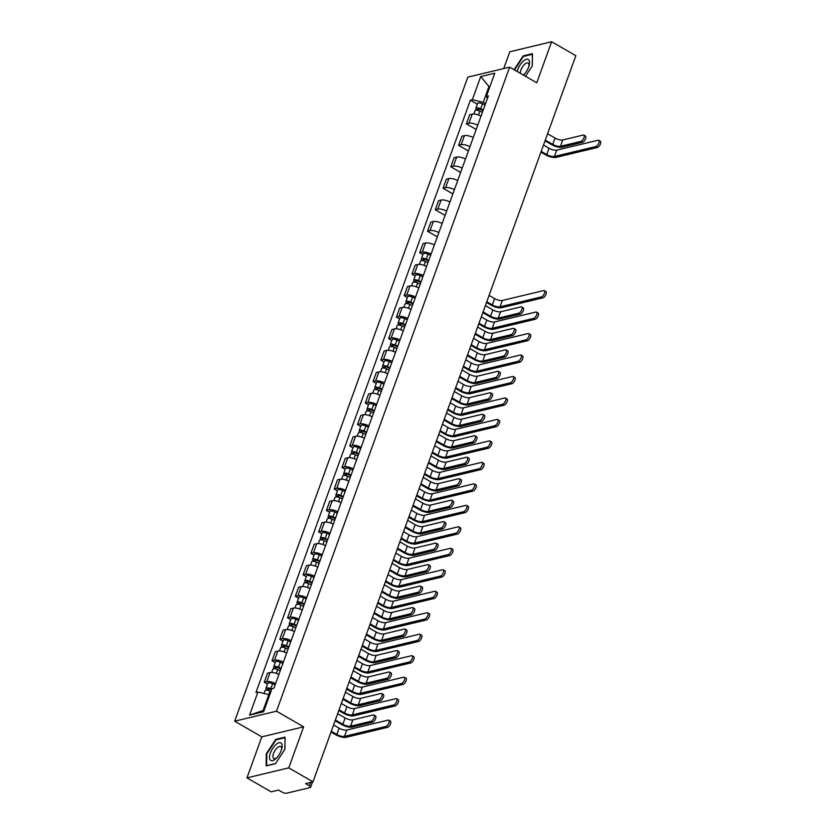 <?xml version="1.0" encoding="UTF-8"?>
<svg xmlns="http://www.w3.org/2000/svg" width="835" height="835" viewBox="0 0 835 835"><rect width="100%" height="100%" fill="white"/><g stroke="black" fill="none" stroke-linecap="round" stroke-linejoin="round"><path stroke-width="1.25" d="M246.951 777.876L288.774 767.866L312.989 781.831L575.837 55.715L551.622 41.75L536.769 82.78L509.642 67.134L467.819 77.144L234.677 721.2L261.804 736.856L246.951 777.876L271.166 791.841L278.566 790.077L282.334 792.248A3.121 1.065 -160.1 0 0 286.447 793.25L310.119 787.582A3.121 1.065 -160.1 0 0 310.61 787.238A3.121 1.065 -160.1 0 0 309.357 785.777L310.578 782.405M551.622 41.75L509.809 51.77L503.735 68.543M288.774 767.866L303.627 726.836L276.5 711.19L509.642 67.134M312.989 781.831L305.579 783.606L309.357 785.777M481.033 116.096A7.171 2.453 -160.1 0 0 472.213 114.134L469.656 114.739L466.368 123.831L468.915 123.215A7.171 2.453 19.9 0 1 477.745 125.187M476.18 129.488L466.368 123.831M473.257 137.577A7.171 2.453 -160.1 0 0 464.437 135.604L461.88 136.22L458.592 145.3L461.15 144.695A7.171 2.453 19.9 0 1 469.969 146.657M468.414 150.968L458.592 145.3M465.481 159.047A7.171 2.453 -160.1 0 0 456.661 157.084L454.104 157.7L450.817 166.781L453.374 166.175A7.171 2.453 19.9 0 1 462.193 168.138M460.638 172.448L450.817 166.781M457.705 180.527A7.171 2.453 -160.1 0 0 448.886 178.565L446.328 179.17L443.041 188.261L445.598 187.645A7.171 2.453 19.9 0 1 454.417 189.618M452.862 193.918L443.041 188.261M449.929 202.007A7.171 2.453 -160.1 0 0 441.11 200.045L438.563 200.65L435.265 209.742L437.822 209.126A7.171 2.453 19.9 0 1 446.642 211.098M445.086 215.399L435.265 209.742M442.153 223.488A7.171 2.453 -160.1 0 0 433.334 221.515L430.787 222.131L427.499 231.212L430.046 230.606A7.171 2.453 19.9 0 1 438.866 232.568M437.31 236.879L427.499 231.212M434.388 244.968A7.171 2.453 -160.1 0 0 425.558 242.995L423.011 243.611L419.723 252.692L422.27 252.087A7.171 2.453 19.9 0 1 431.09 254.049M422.927 254.539L419.723 252.692M426.612 266.438A7.171 2.453 -160.1 0 0 417.782 264.476L415.235 265.081L411.947 274.172L414.494 273.556A7.171 2.453 19.9 0 1 423.314 275.529M415.152 276.02L411.947 274.172M418.836 287.918A7.171 2.453 -160.1 0 0 410.006 285.956L407.459 286.562L404.171 295.653L406.718 295.037A7.171 2.453 19.9 0 1 415.548 297.01M407.376 297.5L404.171 295.653M411.06 309.399A7.171 2.453 -160.1 0 0 402.24 307.426L399.683 308.042L396.395 317.123L398.942 316.517A7.171 2.453 19.9 0 1 407.772 318.479M399.6 318.98L396.395 317.123M403.284 330.879A7.171 2.453 -160.1 0 0 394.464 328.906L391.907 329.522L388.619 338.603L391.166 337.998A7.171 2.453 19.9 0 1 399.996 339.96M391.824 340.45L388.619 338.603M395.508 352.349A7.171 2.453 -160.1 0 0 386.688 350.387L384.131 350.992L380.844 360.083L383.401 359.467A7.171 2.453 19.9 0 1 392.22 361.44M384.048 361.931L380.844 360.083M387.732 373.829A7.171 2.453 -160.1 0 0 378.913 371.867L376.355 372.473L373.068 381.564L375.625 380.948A7.171 2.453 19.9 0 1 384.444 382.921M376.272 383.411L373.068 381.564M379.956 395.31A7.171 2.453 -160.1 0 0 371.137 393.337L368.59 393.953L365.292 403.044L367.849 402.428A7.171 2.453 19.9 0 1 376.668 404.39M368.496 404.892L365.292 403.044M372.18 416.79A7.171 2.453 -160.1 0 0 363.361 414.818L360.814 415.433L357.516 424.514L360.073 423.909A7.171 2.453 19.9 0 1 368.893 425.871M360.72 426.361L357.516 424.514M364.404 438.26A7.171 2.453 -160.1 0 0 355.585 436.298L353.038 436.903L349.75 445.994L352.297 445.379A7.171 2.453 19.9 0 1 361.117 447.351M352.954 447.842L349.75 445.994M356.639 459.741A7.171 2.453 -160.1 0 0 347.809 457.778L345.262 458.384L341.974 467.475L344.521 466.859A7.171 2.453 19.9 0 1 353.341 468.832M345.179 469.322L341.974 467.475M348.863 481.221A7.171 2.453 -160.1 0 0 340.033 479.248L337.486 479.864L334.198 488.955L336.745 488.339A7.171 2.453 19.9 0 1 345.565 490.302M337.403 490.803L334.198 488.955M341.087 502.701A7.171 2.453 -160.1 0 0 332.257 500.729L329.71 501.344L326.422 510.425L328.969 509.82A7.171 2.453 19.9 0 1 337.799 511.782M329.627 512.273L326.422 510.425M333.311 524.171A7.171 2.453 -160.1 0 0 324.491 522.209L321.934 522.814L318.646 531.905L321.193 531.3A7.171 2.453 19.9 0 1 330.023 533.262M321.851 533.753L318.646 531.905M325.535 545.652A7.171 2.453 -160.1 0 0 316.715 543.689L314.158 544.295L310.87 553.386L313.417 552.77A7.171 2.453 19.9 0 1 322.247 554.743M314.075 555.233L310.87 553.386M317.759 567.132A7.171 2.453 -160.1 0 0 308.94 565.159L306.382 565.775L303.095 574.866L305.652 574.25A7.171 2.453 19.9 0 1 314.471 576.213M306.299 576.714L303.095 574.866M309.983 588.612A7.171 2.453 -160.1 0 0 301.164 586.64L298.606 587.255L295.319 596.336L297.876 595.731A7.171 2.453 19.9 0 1 306.695 597.693M298.523 598.184L295.319 596.336M302.207 610.082A7.171 2.453 -160.1 0 0 293.388 608.12L290.841 608.725L287.543 617.816L290.1 617.211A7.171 2.453 19.9 0 1 298.92 619.173M290.747 619.664L287.543 617.816M294.431 631.563A7.171 2.453 -160.1 0 0 285.612 629.6L283.065 630.206L279.777 639.297L282.324 638.681A7.171 2.453 19.9 0 1 291.144 640.654M282.971 641.144L279.777 639.297M286.655 653.043A7.171 2.453 -160.1 0 0 277.836 651.07L275.289 651.686L272.001 660.777L274.548 660.161A7.171 2.453 19.9 0 1 283.368 662.124M275.206 662.625L272.001 660.777M278.89 674.523A7.171 2.453 -160.1 0 0 270.06 672.551L267.513 673.167L264.225 682.247L266.772 681.642A7.171 2.453 19.9 0 1 275.592 683.604M267.43 684.095L264.225 682.247M489.769 86.997L488.955 86.527L483.214 102.361L485.521 103.686M483.214 102.361L472.339 99.699L480.709 76.569L494.758 73.209L486.387 96.338L487.358 98.634M269.632 695.127L268.807 694.657L263.077 710.491L249.561 715.125L263.609 711.764L271.98 688.635L273.943 688.155L488.35 95.868L486.387 96.338M249.561 715.125L257.931 691.996L268.807 694.657M472.339 99.699L470.376 100.179L255.969 692.466L257.931 691.996M234.677 721.2L276.5 711.19M525.476 76.256L532.312 65.861L532.459 53.69L523.138 55.924L514.089 69.691M261.804 736.856L303.627 726.836M275.446 763.701L284.912 749.298L285.059 737.128L275.738 739.361L266.271 753.765L266.125 765.935L275.446 763.701M263.077 710.491L264.163 710.23M490.03 86.266L488.955 86.527L480.709 76.569M477.349 104.198L470.376 100.179M523.848 56.331L523.138 55.924M266.803 754.068L266.271 753.765M276.448 739.768L275.738 739.361M583.853 135.113L585.439 136.032A3.58 1.555 120 0 1 585.314 139.299A3.58 1.555 120 0 1 582.496 142.305L580.92 141.386A3.58 1.555 -60 0 0 583.728 138.38A3.58 1.555 -60 0 0 583.853 135.113A3.58 1.555 -60 0 0 583.206 135.051L562.759 139.956A5.845 2.004 19.9 0 1 555.056 138.067L547.583 133.757M545.025 140.823L551.684 144.664A7.87 2.693 -160.1 0 0 562.049 147.2L582.496 142.305M580.92 141.386L560.462 146.282A5.845 2.004 19.9 0 1 552.77 144.403L545.286 140.092M598.737 140.29L600.323 141.198A3.58 1.555 120 0 1 600.198 144.465A3.58 1.555 120 0 1 597.39 147.471L595.804 146.563A3.58 1.555 -60 0 0 598.611 143.557A3.58 1.555 -60 0 0 598.737 140.29A3.58 1.555 -60 0 0 598.1 140.228L556.736 150.133A5.845 2.004 19.9 0 1 549.044 148.254L543.491 145.05M483.027 110.596L480.073 109.281A1.868 0.637 -160.1 0 0 477.724 109.093A1.868 0.637 -160.1 0 0 478.486 109.969L477.401 110.23A3.893 1.336 -160.1 0 1 475.825 108.404L477.62 103.446A3.893 1.336 -160.1 0 1 482.494 103.832L485.062 104.98M483.267 109.928L480.699 108.79A3.893 1.336 -160.1 0 0 475.825 108.404M478.267 110.554L478.873 108.905M595.804 146.563L554.44 156.469A5.845 2.004 19.9 0 1 546.748 154.59L541.205 151.385M482.411 112.276L479.854 111.128A3.893 1.336 -160.1 0 0 474.979 110.742L473.8 114.009M540.934 152.127L545.662 154.851A7.87 2.693 -160.1 0 0 556.027 157.377L597.39 147.471M523.43 75.077A10.124 4.384 -60 0 0 523.597 74.92A10.124 4.384 -60 0 0 529.202 65.203A10.124 4.384 -60 0 0 523.326 61.143A10.124 4.384 -60 0 0 517.209 71.497M528.92 66.195A6.93 3.006 -60 0 0 528.137 63.063A6.93 3.006 -60 0 0 524.735 64.212A6.93 3.006 -60 0 0 520.351 73.303M523.169 74.931A6.93 3.006 -60 0 0 524.317 74.179M514.506 69.931L523.378 56.446L532.406 54.285L532.26 65.934M275.926 744.569A10.124 4.384 -60 0 0 269.507 757.272A10.124 4.384 -60 0 0 275.748 758.775A10.124 4.384 -60 0 0 276.187 758.357A10.124 4.384 -60 0 0 281.802 748.64A10.124 4.384 -60 0 0 275.926 744.569M281.52 749.632A6.93 3.006 -60 0 0 280.737 746.5A6.93 3.006 -60 0 0 277.335 747.649A6.93 3.006 -60 0 0 273.41 753.807A6.93 3.006 -60 0 0 273.807 758.514A6.93 3.006 -60 0 0 276.917 757.616M275.581 763.493L266.657 765.632L266.803 753.838L275.978 739.883L285.006 737.722L284.86 749.371M521.656 306.936L523.232 307.854A3.58 1.555 120 0 1 523.107 311.121A3.58 1.555 120 0 1 520.299 314.127L518.712 313.208A3.58 1.555 -60 0 0 521.531 310.202A3.58 1.555 -60 0 0 521.656 306.936A3.58 1.555 -60 0 0 521.009 306.873L500.562 311.779A5.845 2.004 19.9 0 1 492.859 309.9L485.385 305.579M482.828 312.645L489.477 316.486A7.87 2.693 -160.1 0 0 499.852 319.022L520.299 314.127M518.712 313.208L498.265 318.104A5.845 2.004 19.9 0 1 490.573 316.225L483.089 311.914M513.88 328.416L515.466 329.334A3.58 1.555 120 0 1 515.341 332.591A3.58 1.555 120 0 1 512.523 335.597L510.947 334.689A3.58 1.555 -60 0 0 513.755 331.683A3.58 1.555 -60 0 0 513.88 328.416A3.58 1.555 -60 0 0 513.233 328.353L492.786 333.248A5.845 2.004 19.9 0 1 485.083 331.37L477.61 327.059M475.052 334.125L481.711 337.966A7.87 2.693 -160.1 0 0 492.076 340.503L512.523 335.597M510.947 334.689L490.489 339.584A5.845 2.004 19.9 0 1 482.797 337.705L475.313 333.395M506.104 349.896L507.69 350.804A3.58 1.555 120 0 1 507.565 354.071A3.58 1.555 120 0 1 504.747 357.077L503.171 356.169A3.58 1.555 -60 0 0 505.979 353.163A3.58 1.555 -60 0 0 506.104 349.896A3.58 1.555 -60 0 0 505.457 349.834L485.01 354.729A5.845 2.004 19.9 0 1 477.307 352.85L469.834 348.539M467.276 355.606L473.936 359.447A7.87 2.693 -160.1 0 0 484.3 361.972L504.747 357.077M503.171 356.169L482.714 361.064A5.845 2.004 19.9 0 1 475.021 359.186L467.537 354.875M498.328 371.377L499.914 372.285A3.58 1.555 120 0 1 499.789 375.552A3.58 1.555 120 0 1 496.971 378.558L495.395 377.65A3.58 1.555 -60 0 0 498.203 374.633A3.58 1.555 -60 0 0 498.328 371.377A3.58 1.555 -60 0 0 497.681 371.314L477.234 376.209A5.845 2.004 19.9 0 1 469.541 374.33L462.058 370.02M459.5 377.086L466.16 380.927A7.87 2.693 -160.1 0 0 476.524 383.453L496.971 378.558M495.395 377.65L474.948 382.545A5.845 2.004 19.9 0 1 467.245 380.666L459.772 376.345M490.552 392.847L492.139 393.765A3.58 1.555 120 0 1 492.013 397.032A3.58 1.555 120 0 1 489.195 400.038L487.619 399.12A3.58 1.555 -60 0 0 490.427 396.114A3.58 1.555 -60 0 0 490.552 392.847A3.58 1.555 -60 0 0 489.915 392.784L469.458 397.69A5.845 2.004 19.9 0 1 461.765 395.811L454.282 391.49M451.725 398.556L458.384 402.397A7.87 2.693 -160.1 0 0 468.748 404.933L489.195 400.038M487.619 399.12L467.172 404.015A5.845 2.004 19.9 0 1 459.469 402.136L451.996 397.825M482.776 414.327L484.363 415.245A3.58 1.555 120 0 1 484.237 418.502A3.58 1.555 120 0 1 481.43 421.508L479.843 420.6A3.58 1.555 -60 0 0 482.651 417.594A3.58 1.555 -60 0 0 482.776 414.327A3.58 1.555 -60 0 0 482.139 414.264L461.682 419.16A5.845 2.004 19.9 0 1 453.989 417.281L446.506 412.97M443.949 420.036L450.608 423.877A7.87 2.693 -160.1 0 0 460.972 426.414L481.43 421.508M479.843 420.6L459.396 425.495A5.845 2.004 19.9 0 1 451.693 423.616L444.22 419.306M475 435.807L476.587 436.715A3.58 1.555 120 0 1 476.461 439.982A3.58 1.555 120 0 1 473.654 442.988L472.067 442.08A3.58 1.555 -60 0 0 474.885 439.074A3.58 1.555 -60 0 0 475 435.807A3.58 1.555 -60 0 0 474.363 435.745L453.906 440.64A5.845 2.004 19.9 0 1 446.214 438.761L438.74 434.45M436.173 441.517L442.832 445.358A7.87 2.693 -160.1 0 0 453.196 447.884L473.654 442.988M472.067 442.08L451.62 446.976A5.845 2.004 19.9 0 1 443.917 445.097L436.444 440.786M467.235 457.288L468.811 458.196A3.58 1.555 120 0 1 468.685 461.463A3.58 1.555 120 0 1 465.878 464.469L464.291 463.561A3.58 1.555 -60 0 0 467.109 460.555A3.58 1.555 -60 0 0 467.235 457.288A3.58 1.555 -60 0 0 466.588 457.225L446.14 462.12A5.845 2.004 19.9 0 1 438.438 460.242L430.964 455.931M428.397 462.997L435.056 466.838A7.87 2.693 -160.1 0 0 445.42 469.364L465.878 464.469M464.291 463.561L443.844 468.456A5.845 2.004 19.9 0 1 436.141 466.577L428.668 462.256M459.459 478.758L461.035 479.676A3.58 1.555 120 0 1 460.91 482.943A3.58 1.555 120 0 1 458.102 485.949L456.515 485.031A3.58 1.555 -60 0 0 459.333 482.025A3.58 1.555 -60 0 0 459.459 478.758A3.58 1.555 -60 0 0 458.812 478.705L438.365 483.601A5.845 2.004 19.9 0 1 430.662 481.722L423.188 477.401M420.631 484.467L427.28 488.308A7.87 2.693 -160.1 0 0 437.655 490.844L458.102 485.949M456.515 485.031L436.068 489.926A5.845 2.004 19.9 0 1 428.365 488.047L420.892 483.736M451.683 500.238L453.259 501.157A3.58 1.555 120 0 1 453.134 504.413A3.58 1.555 120 0 1 450.326 507.419L448.739 506.511A3.58 1.555 -60 0 0 451.558 503.505A3.58 1.555 -60 0 0 451.683 500.238A3.58 1.555 -60 0 0 451.036 500.175L430.589 505.071A5.845 2.004 19.9 0 1 422.886 503.192L415.412 498.881M412.855 505.947L419.504 509.788A7.87 2.693 -160.1 0 0 429.879 512.325L450.326 507.419M448.739 506.511L428.292 511.406A5.845 2.004 19.9 0 1 420.6 509.527L413.116 505.217M443.907 521.718L445.483 522.626A3.58 1.555 120 0 1 445.358 525.893A3.58 1.555 120 0 1 442.55 528.899L440.974 527.991A3.58 1.555 -60 0 0 443.782 524.985A3.58 1.555 -60 0 0 443.907 521.718A3.58 1.555 -60 0 0 443.26 521.656L422.813 526.551A5.845 2.004 19.9 0 1 415.11 524.672L407.637 520.362M405.079 527.428L411.728 531.269A7.87 2.693 -160.1 0 0 422.103 533.795L442.55 528.899M440.974 527.991L420.516 532.887A5.845 2.004 19.9 0 1 412.824 531.008L405.34 526.697M436.131 543.199L437.717 544.107A3.58 1.555 120 0 1 437.592 547.374A3.58 1.555 120 0 1 434.774 550.38L433.198 549.472A3.58 1.555 -60 0 0 436.006 546.466A3.58 1.555 -60 0 0 436.131 543.199A3.58 1.555 -60 0 0 435.484 543.136L415.037 548.031A5.845 2.004 19.9 0 1 407.334 546.153L399.861 541.842M397.303 548.908L403.963 552.749A7.87 2.693 -160.1 0 0 414.327 555.275L434.774 550.38M433.198 549.472L412.74 554.367A5.845 2.004 19.9 0 1 405.048 552.488L397.564 548.167M428.355 564.669L429.942 565.587A3.58 1.555 120 0 1 429.816 568.854A3.58 1.555 120 0 1 426.998 571.86L425.422 570.942A3.58 1.555 -60 0 0 428.23 567.936A3.58 1.555 -60 0 0 428.355 564.669A3.58 1.555 -60 0 0 427.708 564.617L407.261 569.512A5.845 2.004 19.9 0 1 399.568 567.633L392.085 563.312M389.527 570.378L396.187 574.219A7.87 2.693 -160.1 0 0 406.551 576.755L426.998 571.86M425.422 570.942L404.965 575.847A5.845 2.004 19.9 0 1 397.272 573.958L389.788 569.647M420.579 586.149L422.166 587.068A3.58 1.555 120 0 1 422.04 590.324A3.58 1.555 120 0 1 419.222 593.33L417.646 592.422A3.58 1.555 -60 0 0 420.454 589.416A3.58 1.555 -60 0 0 420.579 586.149A3.58 1.555 -60 0 0 419.932 586.087L399.485 590.982A5.845 2.004 19.9 0 1 391.792 589.103L384.309 584.792M381.752 591.858L388.411 595.699A7.87 2.693 -160.1 0 0 398.775 598.236L419.222 593.33M417.646 592.422L397.199 597.317A5.845 2.004 19.9 0 1 389.496 595.438L382.023 591.128M544.316 290.632L545.902 291.551A3.58 1.555 120 0 1 545.777 294.818A3.58 1.555 120 0 1 542.959 297.824L541.383 296.905A3.58 1.555 -60 0 0 544.19 293.899A3.58 1.555 -60 0 0 544.316 290.632A3.58 1.555 -60 0 0 543.668 290.57L502.315 300.475A5.845 2.004 19.9 0 1 494.612 298.596L489.07 295.402M428.595 260.948L425.652 259.622A1.868 0.637 -160.1 0 0 423.303 259.435A1.868 0.637 -160.1 0 0 424.055 260.311L422.969 260.572A3.893 1.336 -160.1 0 1 421.404 258.746L423.199 253.798A3.893 1.336 -160.1 0 1 428.073 254.174L430.63 255.322M428.835 260.28L426.278 259.132A3.893 1.336 -160.1 0 0 421.404 258.746M423.846 260.896L424.441 259.247M541.383 296.905L500.019 306.81A5.845 2.004 19.9 0 1 492.326 304.932L486.774 301.738M427.99 262.618L425.433 261.47A3.893 1.336 -160.1 0 0 420.548 261.094L419.368 264.351M486.513 302.468L491.23 305.192A7.87 2.693 -160.1 0 0 501.605 307.729L542.959 297.824M536.54 312.113L538.126 313.021A3.58 1.555 120 0 1 538.001 316.288A3.58 1.555 120 0 1 535.183 319.294L533.607 318.386A3.58 1.555 -60 0 0 536.414 315.38A3.58 1.555 -60 0 0 536.54 312.113A3.58 1.555 -60 0 0 535.903 312.05L494.539 321.955A5.845 2.004 19.9 0 1 486.836 320.076L481.294 316.882M420.819 282.418L417.876 281.103A1.868 0.637 -160.1 0 0 415.527 280.915A1.868 0.637 -160.1 0 0 416.289 281.792L415.193 282.053A3.893 1.336 -160.1 0 1 413.628 280.226L415.423 275.268A3.893 1.336 -160.1 0 1 420.297 275.654L422.854 276.802M421.059 281.75L418.502 280.612A3.893 1.336 -160.1 0 0 413.628 280.226M416.07 282.376L416.675 280.727M533.607 318.386L492.243 328.291A5.845 2.004 19.9 0 1 484.55 326.412L478.998 323.208M420.214 284.098L417.657 282.95A3.893 1.336 -160.1 0 0 412.782 282.564L411.592 285.831M478.737 323.949L483.465 326.673A7.87 2.693 -160.1 0 0 493.829 329.199L535.183 319.294M528.764 333.593L530.35 334.501A3.58 1.555 120 0 1 530.225 337.768A3.58 1.555 120 0 1 527.417 340.774L525.831 339.866A3.58 1.555 -60 0 0 528.639 336.86A3.58 1.555 -60 0 0 528.764 333.593A3.58 1.555 -60 0 0 528.127 333.53L486.763 343.435A5.845 2.004 19.9 0 1 479.06 341.557L473.518 338.352M413.043 303.898L410.1 302.573A1.868 0.637 -160.1 0 0 407.751 302.395A1.868 0.637 -160.1 0 0 408.513 303.272L407.417 303.533A3.893 1.336 -160.1 0 1 405.852 301.706L407.647 296.749A3.893 1.336 -160.1 0 1 412.521 297.135L415.078 298.272M413.294 303.23L410.726 302.082A3.893 1.336 -160.1 0 0 405.852 301.706M408.294 303.856L408.899 302.207M525.831 339.866L484.467 349.771A5.845 2.004 19.9 0 1 476.775 347.882L471.232 344.688M412.438 305.568L409.881 304.431A3.893 1.336 -160.1 0 0 405.006 304.044L403.827 307.311M470.961 345.419L475.689 348.143A7.87 2.693 -160.1 0 0 486.053 350.679L527.417 340.774M520.988 355.073L522.574 355.981A3.58 1.555 120 0 1 522.449 359.248A3.58 1.555 120 0 1 519.641 362.254L518.055 361.336A3.58 1.555 -60 0 0 520.863 358.33A3.58 1.555 -60 0 0 520.988 355.073A3.58 1.555 -60 0 0 520.351 355.011L478.987 364.916A5.845 2.004 19.9 0 1 471.295 363.027L465.742 359.833M405.278 325.379L402.324 324.053A1.868 0.637 -160.1 0 0 399.975 323.876A1.868 0.637 -160.1 0 0 400.737 324.752L399.652 325.013A3.893 1.336 -160.1 0 1 398.076 323.187L399.871 318.229A3.893 1.336 -160.1 0 1 404.745 318.605L407.313 319.753M405.518 324.711L402.961 323.562A3.893 1.336 -160.1 0 0 398.076 323.187M400.518 325.337L401.124 323.677M518.055 361.336L476.702 371.241A5.845 2.004 19.9 0 1 468.999 369.362L463.456 366.168M404.672 327.049L402.105 325.901A3.893 1.336 -160.1 0 0 397.23 325.525L396.051 328.781M463.185 366.899L467.913 369.623A7.87 2.693 -160.1 0 0 478.278 372.159L519.641 362.254M513.222 376.543L514.798 377.462A3.58 1.555 120 0 1 514.673 380.729A3.58 1.555 120 0 1 511.865 383.735L510.279 382.816A3.58 1.555 -60 0 0 513.097 379.81A3.58 1.555 -60 0 0 513.222 376.543A3.58 1.555 -60 0 0 512.575 376.481L471.211 386.386A5.845 2.004 19.9 0 1 463.519 384.507L457.966 381.313M397.502 346.859L394.548 345.533A1.868 0.637 -160.1 0 0 392.21 345.346A1.868 0.637 -160.1 0 0 392.961 346.222L391.876 346.483A3.893 1.336 -160.1 0 1 390.3 344.657L392.095 339.709A3.893 1.336 -160.1 0 1 396.98 340.085L399.537 341.233M397.742 346.191L395.185 345.043A3.893 1.336 -160.1 0 0 390.3 344.657M392.753 346.817L393.348 345.158M510.279 382.816L468.926 392.721A5.845 2.004 19.9 0 1 461.223 390.843L455.68 387.649M396.896 348.529L394.329 347.381A3.893 1.336 -160.1 0 0 389.454 347.005L388.275 350.262M455.409 388.379L460.137 391.104A7.87 2.693 -160.1 0 0 470.502 393.64L511.865 383.735M505.446 398.024L507.022 398.942A3.58 1.555 120 0 1 506.897 402.199A3.58 1.555 120 0 1 504.089 405.205L502.503 404.297A3.58 1.555 -60 0 0 505.321 401.291A3.58 1.555 -60 0 0 505.446 398.024A3.58 1.555 -60 0 0 504.799 397.961L463.435 407.866A5.845 2.004 19.9 0 1 455.743 405.987L450.201 402.794M389.726 368.329L386.772 367.014A1.868 0.637 -160.1 0 0 384.434 366.826A1.868 0.637 -160.1 0 0 385.185 367.703L384.1 367.964A3.893 1.336 -160.1 0 1 382.524 366.137L384.319 361.179A3.893 1.336 -160.1 0 1 389.204 361.565L391.761 362.714M389.966 367.671L387.409 366.523A3.893 1.336 -160.1 0 0 382.524 366.137M384.977 368.287L385.572 366.638M502.503 404.297L461.15 414.202A5.845 2.004 19.9 0 1 453.447 412.323L447.904 409.119M389.12 370.009L386.563 368.861A3.893 1.336 -160.1 0 0 381.678 368.475L380.499 371.742M447.633 409.86L452.361 412.584A7.87 2.693 -160.1 0 0 462.726 415.11L504.089 405.205M497.67 419.504L499.246 420.412A3.58 1.555 120 0 1 499.121 423.679A3.58 1.555 120 0 1 496.314 426.685L494.727 425.777A3.58 1.555 -60 0 0 497.545 422.771A3.58 1.555 -60 0 0 497.67 419.504A3.58 1.555 -60 0 0 497.023 419.441L455.659 429.347A5.845 2.004 19.9 0 1 447.967 427.468L442.425 424.264M381.95 389.809L378.996 388.494A1.868 0.637 -160.1 0 0 376.658 388.306A1.868 0.637 -160.1 0 0 377.41 389.183L376.324 389.444A3.893 1.336 -160.1 0 1 374.748 387.617L376.543 382.66A3.893 1.336 -160.1 0 1 381.428 383.046L383.985 384.183M382.19 389.141L379.633 387.993A3.893 1.336 -160.1 0 0 374.748 387.617M377.201 389.768L377.796 388.118M494.727 425.777L453.374 435.682A5.845 2.004 19.9 0 1 445.671 433.793L440.128 430.599M381.344 391.49L378.787 390.342A3.893 1.336 -160.1 0 0 373.903 389.955L372.723 393.222M439.868 431.33L444.585 434.054A7.87 2.693 -160.1 0 0 454.95 436.59L496.314 426.685M489.894 440.984L491.471 441.892A3.58 1.555 120 0 1 491.345 445.159A3.58 1.555 120 0 1 488.538 448.165L486.962 447.247A3.58 1.555 -60 0 0 489.769 444.241A3.58 1.555 -60 0 0 489.894 440.984A3.58 1.555 -60 0 0 489.247 440.922L447.894 450.827A5.845 2.004 19.9 0 1 440.191 448.938L434.649 445.744M374.174 411.29L371.22 409.964A1.868 0.637 -160.1 0 0 368.882 409.787A1.868 0.637 -160.1 0 0 369.634 410.663L368.548 410.924A3.893 1.336 -160.1 0 1 366.972 409.098L368.767 404.14A3.893 1.336 -160.1 0 1 373.652 404.516L376.209 405.664M374.414 410.622L371.857 409.474A3.893 1.336 -160.1 0 0 366.972 409.098M369.425 411.248L370.02 409.588M486.962 447.247L445.598 457.152A5.845 2.004 19.9 0 1 437.895 455.273L432.353 452.079M373.569 412.96L371.011 411.812A3.893 1.336 -160.1 0 0 366.127 411.436L364.947 414.692M432.092 452.81L436.809 455.534A7.87 2.693 -160.1 0 0 447.174 458.071L488.538 448.165M482.119 462.454L483.705 463.373A3.58 1.555 120 0 1 483.58 466.64A3.58 1.555 120 0 1 480.762 469.646L479.186 468.727A3.58 1.555 -60 0 0 481.993 465.721A3.58 1.555 -60 0 0 482.119 462.454A3.58 1.555 -60 0 0 481.471 462.392L440.118 472.297A5.845 2.004 19.9 0 1 432.415 470.418L426.873 467.224M366.398 432.77L363.444 431.445A1.868 0.637 -160.1 0 0 361.106 431.257A1.868 0.637 -160.1 0 0 361.858 432.144L360.772 432.394A3.893 1.336 -160.1 0 1 359.196 430.568L360.991 425.62A3.893 1.336 -160.1 0 1 365.876 425.996L368.433 427.144M366.638 432.102L364.081 430.954A3.893 1.336 -160.1 0 0 359.196 430.568M361.649 432.728L362.244 431.069M479.186 468.727L437.822 478.632A5.845 2.004 19.9 0 1 430.119 476.754L424.577 473.56M365.793 434.44L363.235 433.292A3.893 1.336 -160.1 0 0 358.351 432.916L357.171 436.173M424.316 474.29L429.033 477.015A7.87 2.693 -160.1 0 0 439.408 479.551L480.762 469.646M474.343 483.935L475.929 484.853A3.58 1.555 120 0 1 475.804 488.11A3.58 1.555 120 0 1 472.986 491.116L471.41 490.208A3.58 1.555 -60 0 0 474.217 487.202A3.58 1.555 -60 0 0 474.343 483.935A3.58 1.555 -60 0 0 473.695 483.872L432.342 493.777A5.845 2.004 19.9 0 1 424.639 491.898L419.097 488.705M358.622 454.24L355.668 452.925A1.868 0.637 -160.1 0 0 353.33 452.737A1.868 0.637 -160.1 0 0 354.082 453.614L352.996 453.875A3.893 1.336 -160.1 0 1 351.431 452.048L353.215 447.09A3.893 1.336 -160.1 0 1 358.1 447.476L360.657 448.625M358.862 453.582L356.305 452.434A3.893 1.336 -160.1 0 0 351.431 452.048M353.873 454.198L354.468 452.549M471.41 490.208L430.046 500.113A5.845 2.004 19.9 0 1 422.353 498.234L416.801 495.03M358.017 455.92L355.459 454.772A3.893 1.336 -160.1 0 0 350.575 454.386L349.395 457.653M416.54 495.771L421.257 498.495A7.87 2.693 -160.1 0 0 431.632 501.021L472.986 491.116M466.567 505.415L468.153 506.323A3.58 1.555 120 0 1 468.028 509.59A3.58 1.555 120 0 1 465.21 512.596L463.634 511.688A3.58 1.555 -60 0 0 466.441 508.682A3.58 1.555 -60 0 0 466.567 505.415A3.58 1.555 -60 0 0 465.92 505.352L424.566 515.258A5.845 2.004 19.9 0 1 416.863 513.379L411.321 510.175M350.846 475.72L347.903 474.405A1.868 0.637 -160.1 0 0 345.554 474.217A1.868 0.637 -160.1 0 0 346.306 475.094L345.22 475.355A3.893 1.336 -160.1 0 1 343.655 473.529L345.45 468.571A3.893 1.336 -160.1 0 1 350.324 468.957L352.881 470.095M351.086 475.052L348.529 473.904A3.893 1.336 -160.1 0 0 343.655 473.529M346.097 475.679L346.692 474.029M463.634 511.688L422.27 521.593A5.845 2.004 19.9 0 1 414.577 519.714L409.025 516.51M350.241 477.401L347.684 476.253A3.893 1.336 -160.1 0 0 342.809 475.866L341.619 479.133M408.764 517.241L413.482 519.965A7.87 2.693 -160.1 0 0 423.856 522.501L465.21 512.596M458.791 526.895L460.377 527.803A3.58 1.555 120 0 1 460.252 531.07A3.58 1.555 120 0 1 457.434 534.076L455.858 533.158A3.58 1.555 -60 0 0 458.665 530.152A3.58 1.555 -60 0 0 458.791 526.895A3.58 1.555 -60 0 0 458.154 526.833L416.79 536.738A5.845 2.004 19.9 0 1 409.087 534.849L403.545 531.655M343.07 497.201L340.127 495.875A1.868 0.637 -160.1 0 0 337.778 495.698A1.868 0.637 -160.1 0 0 338.54 496.574L337.444 496.835A3.893 1.336 -160.1 0 1 335.879 495.009L337.674 490.051A3.893 1.336 -160.1 0 1 342.548 490.427L345.105 491.575M343.321 496.533L340.753 495.385A3.893 1.336 -160.1 0 0 335.879 495.009M338.321 497.159L338.927 495.499M455.858 533.158L414.494 543.063A5.845 2.004 19.9 0 1 406.802 541.184L401.259 537.99M342.465 498.871L339.908 497.723A3.893 1.336 -160.1 0 0 335.033 497.347L333.854 500.603M400.988 538.721L405.716 541.445A7.87 2.693 -160.1 0 0 416.08 543.982L457.434 534.076M451.015 548.365L452.601 549.284A3.58 1.555 120 0 1 452.476 552.551A3.58 1.555 120 0 1 449.668 555.557L448.082 554.638A3.58 1.555 -60 0 0 450.89 551.632A3.58 1.555 -60 0 0 451.015 548.365A3.58 1.555 -60 0 0 450.378 548.303L409.014 558.208A5.845 2.004 19.9 0 1 401.311 556.329L395.769 553.135M335.305 518.681L332.351 517.356A1.868 0.637 -160.1 0 0 330.002 517.178A1.868 0.637 -160.1 0 0 330.764 518.055L329.679 518.305A3.893 1.336 -160.1 0 1 328.103 516.479L329.898 511.531A3.893 1.336 -160.1 0 1 334.772 511.907L337.34 513.055M335.545 518.013L332.977 516.865A3.893 1.336 -160.1 0 0 328.103 516.479M330.545 518.639L331.151 516.98M448.082 554.638L406.718 564.543A5.845 2.004 19.9 0 1 399.026 562.665L393.483 559.471M334.689 520.351L332.132 519.203A3.893 1.336 -160.1 0 0 327.257 518.827L326.078 522.084M393.212 560.202L397.94 562.926A7.87 2.693 -160.1 0 0 408.305 565.462L449.668 555.557M443.249 569.846L444.825 570.764A3.58 1.555 120 0 1 444.7 574.021A3.58 1.555 120 0 1 441.892 577.027L440.306 576.119A3.58 1.555 -60 0 0 443.124 573.113A3.58 1.555 -60 0 0 443.249 569.846A3.58 1.555 -60 0 0 442.602 569.783L401.238 579.688A5.845 2.004 19.9 0 1 393.546 577.81L387.993 574.616M327.529 540.151L324.575 538.836A1.868 0.637 -160.1 0 0 322.226 538.648A1.868 0.637 -160.1 0 0 322.988 539.525L321.903 539.786A3.893 1.336 -160.1 0 1 320.327 537.959L322.122 533.001A3.893 1.336 -160.1 0 1 326.996 533.388L329.564 534.536M327.769 539.493L325.212 538.345A3.893 1.336 -160.1 0 0 320.327 537.959M322.78 540.109L323.375 538.46M440.306 576.119L398.953 586.024A5.845 2.004 19.9 0 1 391.25 584.145L385.707 580.941M326.923 541.832L324.356 540.683A3.893 1.336 -160.1 0 0 319.481 540.297L318.302 543.564M385.436 581.682L390.164 584.406A7.87 2.693 -160.1 0 0 400.529 586.932L441.892 577.027M435.473 591.326L437.049 592.234A3.58 1.555 120 0 1 436.924 595.501A3.58 1.555 120 0 1 434.116 598.507L432.53 597.599A3.58 1.555 -60 0 0 435.348 594.593A3.58 1.555 -60 0 0 435.473 591.326A3.58 1.555 -60 0 0 434.826 591.264L393.462 601.169A5.845 2.004 19.9 0 1 385.77 599.29L380.217 596.086M319.753 561.631L316.799 560.316A1.868 0.637 -160.1 0 0 314.461 560.128A1.868 0.637 -160.1 0 0 315.212 561.005L314.127 561.266A3.893 1.336 -160.1 0 1 312.551 559.44L314.346 554.482A3.893 1.336 -160.1 0 1 319.231 554.868L321.788 556.006M319.993 560.963L317.436 559.815A3.893 1.336 -160.1 0 0 312.551 559.44M315.004 561.59L315.599 559.941M432.53 597.599L391.177 607.504A5.845 2.004 19.9 0 1 383.474 605.625L377.931 602.421M319.147 563.312L316.58 562.164A3.893 1.336 -160.1 0 0 311.705 561.778L310.526 565.044M377.66 603.152L382.388 605.876A7.87 2.693 -160.1 0 0 392.753 608.412L434.116 598.507M412.803 607.629L414.39 608.538A3.58 1.555 120 0 1 414.264 611.804A3.58 1.555 120 0 1 411.446 614.81L409.87 613.902A3.58 1.555 -60 0 0 412.678 610.896A3.58 1.555 -60 0 0 412.803 607.629A3.58 1.555 -60 0 0 412.166 607.567L391.709 612.462A5.845 2.004 19.9 0 1 384.017 610.583L376.533 606.273M373.976 613.339L380.635 617.18A7.87 2.693 -160.1 0 0 390.999 619.706L411.446 614.81M409.87 613.902L389.423 618.798A5.845 2.004 19.9 0 1 381.72 616.919L374.247 612.608M427.697 612.807L429.273 613.715A3.58 1.555 120 0 1 429.148 616.981A3.58 1.555 120 0 1 426.341 619.987L424.754 619.069A3.58 1.555 -60 0 0 427.572 616.063A3.58 1.555 -60 0 0 427.697 612.807A3.58 1.555 -60 0 0 427.05 612.744L385.686 622.649A5.845 2.004 19.9 0 1 377.994 620.77L372.452 617.566M311.977 583.112L309.023 581.786A1.868 0.637 -160.1 0 0 306.685 581.609A1.868 0.637 -160.1 0 0 307.437 582.486L306.351 582.747A3.893 1.336 -160.1 0 1 304.775 580.92L306.57 575.962A3.893 1.336 -160.1 0 1 311.455 576.338L314.012 577.486M312.217 582.444L309.66 581.296A3.893 1.336 -160.1 0 0 304.775 580.92M307.228 583.07L307.823 581.421M424.754 619.069L383.401 628.974A5.845 2.004 19.9 0 1 375.698 627.095L370.155 623.902M311.371 584.782L308.814 583.634A3.893 1.336 -160.1 0 0 303.93 583.258L302.75 586.514M369.884 624.632L374.612 627.356A7.87 2.693 -160.1 0 0 384.977 629.893L426.341 619.987M405.027 629.11L406.614 630.018A3.58 1.555 120 0 1 406.488 633.285A3.58 1.555 120 0 1 403.681 636.291L402.094 635.383A3.58 1.555 -60 0 0 404.902 632.377A3.58 1.555 -60 0 0 405.027 629.11A3.58 1.555 -60 0 0 404.39 629.047L383.933 633.942A5.845 2.004 19.9 0 1 376.241 632.064L368.757 627.753M366.2 634.819L372.859 638.66A7.87 2.693 -160.1 0 0 383.223 641.186L403.681 636.291M402.094 635.383L381.647 640.278A5.845 2.004 19.9 0 1 373.944 638.399L366.471 634.078M419.921 634.276L421.498 635.195A3.58 1.555 120 0 1 421.372 638.462A3.58 1.555 120 0 1 418.565 641.468L416.978 640.549A3.58 1.555 -60 0 0 419.796 637.543A3.58 1.555 -60 0 0 419.921 634.276A3.58 1.555 -60 0 0 419.274 634.214L377.911 644.119A5.845 2.004 19.9 0 1 370.218 642.24L364.676 639.046M304.201 604.592L301.247 603.267A1.868 0.637 -160.1 0 0 298.909 603.089A1.868 0.637 -160.1 0 0 299.661 603.966L298.575 604.216A3.893 1.336 -160.1 0 1 296.999 602.39L298.794 597.442A3.893 1.336 -160.1 0 1 303.679 597.818L306.236 598.966M304.441 603.924L301.884 602.776A3.893 1.336 -160.1 0 0 296.999 602.39M299.452 604.55L300.047 602.891M416.978 640.549L375.625 650.455A5.845 2.004 19.9 0 1 367.922 648.576L362.38 645.382M303.596 606.262L301.038 605.114A3.893 1.336 -160.1 0 0 296.154 604.738L294.974 607.995M362.119 646.113L366.836 648.837A7.87 2.693 -160.1 0 0 377.201 651.373L418.565 641.468M397.262 650.59L398.838 651.498A3.58 1.555 120 0 1 398.712 654.765A3.58 1.555 120 0 1 395.905 657.771L394.318 656.853A3.58 1.555 -60 0 0 397.136 653.847A3.58 1.555 -60 0 0 397.262 650.59A3.58 1.555 -60 0 0 396.615 650.528L376.167 655.423A5.845 2.004 19.9 0 1 368.465 653.544L360.991 649.223M358.424 656.3L365.083 660.13A7.87 2.693 -160.1 0 0 375.447 662.666L395.905 657.771M394.318 656.853L373.871 661.758A5.845 2.004 19.9 0 1 366.168 659.869L358.695 655.558M412.146 655.757L413.722 656.675A3.58 1.555 120 0 1 413.596 659.932A3.58 1.555 120 0 1 410.789 662.938L409.213 662.03A3.58 1.555 -60 0 0 412.02 659.024A3.58 1.555 -60 0 0 412.146 655.757A3.58 1.555 -60 0 0 411.498 655.694L370.145 665.599A5.845 2.004 19.9 0 1 362.442 663.721L356.9 660.527M296.425 626.062L293.471 624.747A1.868 0.637 -160.1 0 0 291.133 624.559A1.868 0.637 -160.1 0 0 291.885 625.436L290.799 625.697A3.893 1.336 -160.1 0 1 289.223 623.87L291.018 618.912A3.893 1.336 -160.1 0 1 295.903 619.299L298.46 620.447M296.665 625.405L294.108 624.256A3.893 1.336 -160.1 0 0 289.223 623.87M291.676 626.02L292.271 624.371M409.213 662.03L367.849 671.935A5.845 2.004 19.9 0 1 360.146 670.056L354.604 666.852M295.82 627.743L293.262 626.594A3.893 1.336 -160.1 0 0 288.378 626.208L287.198 629.475M354.343 667.593L359.06 670.317A7.87 2.693 -160.1 0 0 369.425 672.843L410.789 662.938M389.486 672.06L391.062 672.979A3.58 1.555 120 0 1 390.937 676.235A3.58 1.555 120 0 1 388.129 679.241L386.542 678.333A3.58 1.555 -60 0 0 389.361 675.327A3.58 1.555 -60 0 0 389.486 672.06A3.58 1.555 -60 0 0 388.839 671.998L368.392 676.903A5.845 2.004 19.9 0 1 360.689 675.014L353.215 670.703M350.658 677.769L357.307 681.61A7.87 2.693 -160.1 0 0 367.682 684.147L388.129 679.241M386.542 678.333L366.095 683.228A5.845 2.004 19.9 0 1 358.392 681.35L350.919 677.039M404.37 677.237L405.956 678.145A3.58 1.555 120 0 1 405.831 681.412A3.58 1.555 120 0 1 403.013 684.418L401.437 683.51A3.58 1.555 -60 0 0 404.244 680.504A3.58 1.555 -60 0 0 404.37 677.237A3.58 1.555 -60 0 0 403.722 677.175L362.369 687.08A5.845 2.004 19.9 0 1 354.666 685.201L349.124 681.997M288.649 647.542L285.695 646.227A1.868 0.637 -160.1 0 0 283.357 646.039A1.868 0.637 -160.1 0 0 284.109 646.916L283.023 647.177A3.893 1.336 -160.1 0 1 281.458 645.351L283.242 640.393A3.893 1.336 -160.1 0 1 288.127 640.779L290.684 641.917M288.889 646.875L286.332 645.737A3.893 1.336 -160.1 0 0 281.458 645.351M283.9 647.501L284.495 645.852M401.437 683.51L360.073 693.415A5.845 2.004 19.9 0 1 352.37 691.537L346.828 688.332M288.044 649.223L285.486 648.075A3.893 1.336 -160.1 0 0 280.602 647.689L279.422 650.956M346.567 689.073L351.284 691.797A7.87 2.693 -160.1 0 0 361.659 694.323L403.013 684.418M381.71 693.541L383.286 694.449A3.58 1.555 120 0 1 383.161 697.716A3.58 1.555 120 0 1 380.353 700.722L378.766 699.813A3.58 1.555 -60 0 0 381.585 696.808A3.58 1.555 -60 0 0 381.71 693.541A3.58 1.555 -60 0 0 381.063 693.478L360.616 698.373A5.845 2.004 19.9 0 1 352.913 696.494L345.439 692.184M342.882 699.25L349.531 703.091A7.87 2.693 -160.1 0 0 359.906 705.617L380.353 700.722M378.766 699.813L358.319 704.709A5.845 2.004 19.9 0 1 350.616 702.83L343.143 698.519M396.594 698.718L398.18 699.626A3.58 1.555 120 0 1 398.055 702.893A3.58 1.555 120 0 1 395.237 705.899L393.661 704.99A3.58 1.555 -60 0 0 396.468 701.974A3.58 1.555 -60 0 0 396.594 698.718A3.58 1.555 -60 0 0 395.947 698.655L354.593 708.56A5.845 2.004 19.9 0 1 346.89 706.681L341.348 703.477M280.873 669.023L277.93 667.697A1.868 0.637 -160.1 0 0 275.581 667.52A1.868 0.637 -160.1 0 0 276.333 668.397L275.247 668.658A3.893 1.336 -160.1 0 1 273.682 666.831L275.477 661.873A3.893 1.336 -160.1 0 1 280.351 662.249L282.908 663.397M281.113 668.355L278.556 667.207A3.893 1.336 -160.1 0 0 273.682 666.831M276.124 668.981L276.719 667.332M393.661 704.99L352.297 714.885A5.845 2.004 19.9 0 1 344.605 713.006L339.052 709.813M280.268 670.693L277.711 669.555A3.893 1.336 -160.1 0 0 272.826 669.169L271.646 672.425M338.791 710.543L343.509 713.267A7.87 2.693 -160.1 0 0 353.883 715.804L395.237 705.899M373.934 715.021L375.51 715.929A3.58 1.555 120 0 1 375.385 719.196A3.58 1.555 120 0 1 372.577 722.202L370.99 721.294A3.58 1.555 -60 0 0 373.809 718.288A3.58 1.555 -60 0 0 373.934 715.021A3.58 1.555 -60 0 0 373.287 714.958L352.84 719.853A5.845 2.004 19.9 0 1 345.137 717.975L337.664 713.664M335.106 720.73L341.755 724.571A7.87 2.693 -160.1 0 0 352.13 727.097L372.577 722.202M370.99 721.294L350.543 726.189A5.845 2.004 19.9 0 1 342.851 724.31L335.367 719.989M388.818 720.188L390.404 721.106A3.58 1.555 120 0 1 390.279 724.373A3.58 1.555 120 0 1 387.461 727.379L385.885 726.46A3.58 1.555 -60 0 0 388.692 723.454A3.58 1.555 -60 0 0 388.818 720.188A3.58 1.555 -60 0 0 388.171 720.125L346.817 730.03A5.845 2.004 19.9 0 1 339.114 728.151L333.572 724.957M271.552 689.804L270.154 689.178A1.868 0.637 -160.1 0 0 267.805 689A1.868 0.637 -160.1 0 0 268.567 689.877L267.471 690.138A3.893 1.336 -160.1 0 1 265.906 688.311L267.701 683.354A3.893 1.336 -160.1 0 1 272.575 683.729L275.132 684.877M271.792 689.146L270.78 688.687A3.893 1.336 -160.1 0 0 265.906 688.311M268.348 690.462L268.954 688.802M385.885 726.46L344.521 736.366A5.845 2.004 19.9 0 1 336.829 734.487L331.276 731.293M270.947 691.484L269.935 691.025A3.893 1.336 -160.1 0 0 265.06 690.649L264.027 693.488M331.015 732.024L335.733 734.748A7.87 2.693 -160.1 0 0 346.108 737.284L387.461 727.379M274.548 660.161L277.836 651.07M282.324 638.681L285.612 629.6M290.1 617.211L293.388 608.12M297.876 595.731L301.164 586.64M305.652 574.25L308.94 565.159M313.417 552.77L316.715 543.689M321.193 531.3L324.491 522.209M328.969 509.82L332.257 500.729M336.745 488.339L340.033 479.248M344.521 466.859L347.809 457.778M352.297 445.379L355.585 436.298M360.073 423.909L363.361 414.818M367.849 402.428L371.137 393.337M375.625 380.948L378.913 371.867M383.401 359.467L386.688 350.387M391.166 337.998L394.464 328.906M398.942 316.517L402.24 307.426M406.718 295.037L410.006 285.956M414.494 273.556L417.782 264.476M422.27 252.087L425.558 242.995M430.046 230.606L433.334 221.515M437.822 209.126L441.11 200.045M445.598 187.645L448.886 178.565M453.374 166.175L456.661 157.084M461.15 144.695L464.437 135.604M468.915 123.215L472.213 114.134M266.772 681.642L270.06 672.551M555.056 138.067L552.77 144.403M562.759 139.956L560.462 146.282M480.699 108.79L482.494 103.832M546.748 154.59L549.044 148.254M478.455 114.99L479.854 111.128M554.44 156.469L556.736 150.133M492.859 309.9L490.573 316.225M500.562 311.779L498.265 318.104M485.083 331.37L482.797 337.705M492.786 333.248L490.489 339.584M477.307 352.85L475.021 359.186M485.01 354.729L482.714 361.064M469.541 374.33L467.245 380.666M477.234 376.209L474.948 382.545M461.765 395.811L459.469 402.136M469.458 397.69L467.172 404.015M453.989 417.281L451.693 423.616M461.682 419.16L459.396 425.495M446.214 438.761L443.917 445.097M453.906 440.64L451.62 446.976M438.438 460.242L436.141 466.577M446.14 462.12L443.844 468.456M430.662 481.722L428.365 488.047M438.365 483.601L436.068 489.926M422.886 503.192L420.6 509.527M430.589 505.071L428.292 511.406M415.11 524.672L412.824 531.008M422.813 526.551L420.516 532.887M407.334 546.153L405.048 552.488M415.037 548.031L412.74 554.367M399.568 567.633L397.272 573.958M407.261 569.512L404.965 575.847M391.792 589.103L389.496 595.438M399.485 590.982L397.199 597.317M426.278 259.132L428.073 254.174M492.326 304.932L494.612 298.596M424.034 265.332L425.433 261.47M500.019 306.81L502.315 300.475M418.502 280.612L420.297 275.654M484.55 326.412L486.836 320.076M416.258 286.812L417.657 282.95M492.243 328.291L494.539 321.955M410.726 302.082L412.521 297.135M476.775 347.882L479.06 341.557M408.482 308.292L409.881 304.431M484.467 349.771L486.763 343.435M402.961 323.562L404.745 318.605M468.999 369.362L471.295 363.027M400.706 329.762L402.105 325.901M476.702 371.241L478.987 364.916M395.185 345.043L396.98 340.085M461.223 390.843L463.519 384.507M392.941 351.243L394.329 347.381M468.926 392.721L471.211 386.386M387.409 366.523L389.204 361.565M453.447 412.323L455.743 405.987M385.165 372.723L386.563 368.861M461.15 414.202L463.435 407.866M379.633 387.993L381.428 383.046M445.671 433.793L447.967 427.468M377.389 394.203L378.787 390.342M453.374 435.682L455.659 429.347M371.857 409.474L373.652 404.516M437.895 455.273L440.191 448.938M369.613 415.673L371.011 411.812M445.598 457.152L447.894 450.827M364.081 430.954L365.876 425.996M430.119 476.754L432.415 470.418M361.837 437.154L363.235 433.292M437.822 478.632L440.118 472.297M356.305 452.434L358.1 447.476M422.353 498.234L424.639 491.898M354.061 458.634L355.459 454.772M430.046 500.113L432.342 493.777M348.529 473.904L350.324 468.957M414.577 519.714L416.863 513.379M346.285 480.115L347.684 476.253M422.27 521.593L424.566 515.258M340.753 495.385L342.548 490.427M406.802 541.184L409.087 534.849M338.509 501.584L339.908 497.723M414.494 543.063L416.79 536.738M332.977 516.865L334.772 511.907M399.026 562.665L401.311 556.329M330.733 523.065L332.132 519.203M406.718 564.543L409.014 558.208M325.212 538.345L326.996 533.388M391.25 584.145L393.546 577.81M322.957 544.545L324.356 540.683M398.953 586.024L401.238 579.688M317.436 559.815L319.231 554.868M383.474 605.625L385.77 599.29M315.192 566.026L316.58 562.164M391.177 607.504L393.462 601.169M384.017 610.583L381.72 616.919M391.709 612.462L389.423 618.798M309.66 581.296L311.455 576.338M375.698 627.095L377.994 620.77M307.416 587.496L308.814 583.634M383.401 628.974L385.686 622.649M376.241 632.064L373.944 638.399M383.933 633.942L381.647 640.278M301.884 602.776L303.679 597.818M367.922 648.576L370.218 642.24M299.64 608.976L301.038 605.114M375.625 650.455L377.911 644.119M368.465 653.544L366.168 659.869M376.167 655.423L373.871 661.758M294.108 624.256L295.903 619.299M360.146 670.056L362.442 663.721M291.864 630.456L293.262 626.594M367.849 671.935L370.145 665.599M360.689 675.014L358.392 681.35M368.392 676.903L366.095 683.228M286.332 645.737L288.127 640.779M352.37 691.537L354.666 685.201M284.088 651.937L285.486 648.075M360.073 693.415L362.369 687.08M352.913 696.494L350.616 702.83M360.616 698.373L358.319 704.709M278.556 667.207L280.351 662.249M344.605 713.006L346.89 706.681M276.312 673.407L277.711 669.555M352.297 714.885L354.593 708.56M345.137 717.975L342.851 724.31M352.84 719.853L350.543 726.189M270.78 688.687L272.575 683.729M336.829 734.487L339.114 728.151M268.64 694.616L269.935 691.025M344.521 736.366L346.817 730.03M312.53 781.936L310.61 787.238"/></g></svg>
